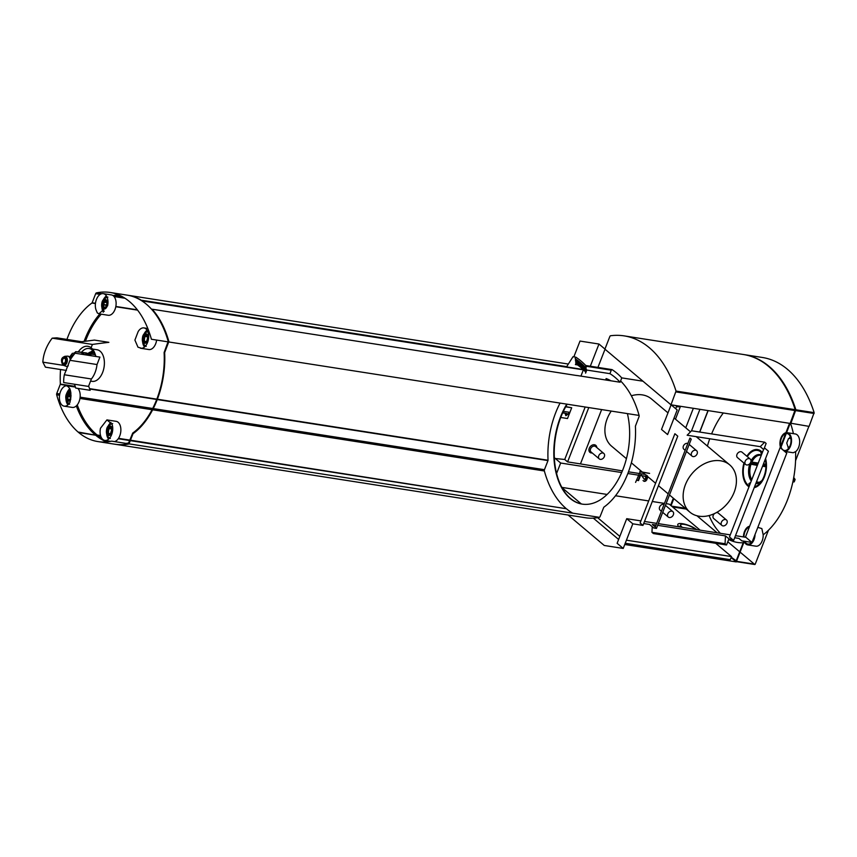 <?xml version="1.0" encoding="UTF-8"?>
<svg xmlns="http://www.w3.org/2000/svg" width="857" height="857" viewBox="0 0 857 857"><rect width="100%" height="100%" fill="white"/><g stroke="black" fill="none" stroke-linecap="round" stroke-linejoin="round"><path stroke-width="1.29" d="M754.214 487.665A19.315 11.644 -81.1 0 0 765.933 460.048A19.315 11.644 -81.1 0 0 765.569 458.538M762.419 452.389A19.315 11.644 -81.1 0 0 746.886 456.245M743.94 463.048A19.315 11.644 -81.1 0 0 747.85 485.962A19.315 11.644 -81.1 0 0 749.007 486.787M790.486 423.251A75.555 45.528 98.9 0 1 793.4 433.663M723.297 412.978A75.555 45.528 -81.1 0 0 711.61 433.91M709.746 438.763A75.555 45.528 -81.1 0 0 707.411 446.09M744.776 542.631A75.555 45.528 98.9 0 1 743.758 542.717M743.244 542.749A75.555 45.528 98.9 0 1 728.675 539.492M720.416 533.322A75.555 45.528 98.9 0 1 709.103 515.55M784.648 451.414L793.175 452.742L795.585 451.682A75.555 45.528 98.9 0 1 795.564 460.67A75.555 45.528 -81.1 0 1 768.45 530.237A75.555 45.528 98.9 0 1 763.18 534.811L761.852 528.576L757.824 527.366M758.37 483.102L756.131 482.748M750.121 483.948L748.793 483.734L750.711 482.427M759.805 482.427L756.452 481.902M748.793 483.734A17.344 10.455 -81.1 0 0 749.425 484.334A17.344 10.455 -81.1 0 0 749.843 484.655M792.875 481.859L793.614 481.977A17.344 10.455 -81.1 0 0 794.514 479.674L795.071 479.427A51.495 14.108 21.3 0 0 793.721 477.563M794.514 479.674L795.071 479.427A16.412 9.888 -81.1 0 1 794.985 479.663M793.186 480.338A51.495 14.108 -158.7 0 1 793.903 481.323M761.616 454.456L760.877 452.742A17.344 10.455 -81.1 0 1 761.948 453.61M765.954 465.64L762.976 465.169M757.759 464.355L750.229 463.176M765.944 466.744L762.569 466.219M757.352 465.405L749.543 463.948M765.922 464.29L763.469 463.905M758.252 463.091L751.857 462.094A14.162 8.538 -81.1 0 1 760.737 455.271L761.252 455.388M89.203 353.77A12.33 7.434 -81.1 0 1 90.349 353.159L90.103 352.184L92.62 351.113A14.858 8.956 -81.1 0 0 92.513 351.156A14.858 8.956 -81.1 0 0 89.964 352.859M94.881 353.587A12.33 7.434 -81.1 0 0 93.081 352.848L93.809 351.713M93.081 352.848L93.263 351.884A13.316 8.024 -81.1 0 1 94.109 352.163M93.338 351.863L92.62 351.113M93.295 351.22A14.858 8.956 -81.1 0 0 89.771 353.855M92.813 352.548A13.733 8.281 -81.1 0 0 90.788 354.016M92.92 352.773A13.733 8.281 -81.1 0 0 91.196 354.08M147.597 340.968L143.976 342.018L144.03 341.215L145.497 341.44M146.868 342.179L143.976 342.018M148.282 337.701L147.597 337.594L146.826 340.85M147.275 336.812L144.265 336.34L144.297 335.398L145.101 335.494L144.297 335.398M146.901 335.43L147.597 337.594M106.193 307.909L103.29 307.749L103.343 306.935L104.822 307.17M107.596 303.432L106.921 303.324L105.668 307.449M106.6 302.532L103.59 302.06L103.622 301.128L104.425 301.225L103.622 301.128M106.225 301.161L106.921 303.324M105.636 301.064L104.425 301.225L105.989 300.828M69.738 399.598L70.992 396.962M70.263 400.058L67.371 399.898L67.424 399.083L68.892 399.319M69.899 399.383L67.371 399.898M70.681 394.681L67.66 394.22L67.703 393.277L68.496 393.374L67.703 393.277M70.295 393.309L71.024 395.473M110.939 434.328L108.046 434.167L108.1 433.363L109.567 433.588M112.353 429.85L111.667 429.743L110.414 433.867M111.356 428.961L108.336 428.489L108.378 427.547L109.171 427.643L108.378 427.547M110.971 427.579L111.667 429.743M141.619 348.306L137.988 347.203L134.903 340.09L138.159 331.584A10.305 6.213 98.9 0 1 143.933 327.91A10.305 6.213 98.9 0 1 148.572 338.333A10.305 6.213 98.9 0 1 141.619 348.306M107.596 305.831L98.994 313.823L97.312 312.934L96.038 309.902A10.305 6.213 98.9 0 1 96.712 298.793A10.305 6.213 98.9 0 1 103.258 293.64A10.305 6.213 98.9 0 1 107.596 305.831M91.056 347.696A273.769 205.198 -49.9 0 1 92.46 344.45A273.769 37.644 2.9 0 1 108.871 342.339L94.441 340.09L81.672 341.718L56.851 337.851L52.202 338.161L92.46 344.45M74.495 384.236L75.737 388.06L90.167 390.31A273.769 167.554 -135.4 0 1 88.646 386.057M66.46 385.757C70.777 387.535 71.934 393.106 69.92 402.479A10.305 6.213 98.9 0 1 64.146 406.154A10.305 6.213 98.9 0 1 62.143 405.2A10.305 6.213 98.9 0 1 59.808 393.952A10.305 6.213 98.9 0 1 66.46 385.757L75.405 387.053M100.483 428.232L106.921 419.898L112.042 424.172A10.305 6.213 98.9 0 1 111.367 435.27A10.305 6.213 98.9 0 1 104.822 440.423A10.305 6.213 98.9 0 1 102.819 439.47A10.305 6.213 98.9 0 1 100.483 428.232M66.396 370.438L45.421 367.16L42.85 362.147A37.783 28.313 -49.9 0 1 52.202 338.161M42.85 362.147L63.772 365.414M64.329 374.755L69.953 360.315A37.783 28.313 130.1 0 1 75.105 353.223L99.926 357.101L97.023 364.546A19.743 11.902 98.9 0 1 91.399 378.976L88.496 386.421L63.675 382.543A37.783 28.313 130.1 0 1 64.329 374.755L91.399 378.976M69.953 360.315L97.023 364.546M576.847 375.548L576.772 375.473A99.594 60.022 98.9 0 1 576.847 375.548L152.118 309.206A99.594 60.022 98.9 0 1 169.011 342.007L639.097 415.431A1.371 0.825 98.9 0 1 639.011 416.727L635.401 426.165A71.26 42.946 98.9 0 1 603.799 507.226L600.082 516.567A1.371 0.825 98.9 0 1 599.364 517.328A99.594 60.022 98.9 0 1 585.652 517.767L115.566 444.333A99.594 60.022 98.9 0 1 115.234 444.28M620.607 380.947A99.594 60.022 98.9 0 1 639.097 415.431M127.372 295.172A99.594 60.022 98.9 0 1 127.714 295.226A99.594 60.022 98.9 0 1 141.791 300.507L566.884 366.689L142.08 300.325M583.114 369.485L566.606 366.903A99.594 60.022 98.9 0 0 566.52 366.85L141.791 300.507M609.927 373.663L611.287 370.181A1.028 0.621 98.9 0 1 612.123 369.667A103.547 62.4 98.9 0 1 621.336 377.434A1.028 0.621 98.9 0 1 621.454 378.751L620.104 382.233A99.594 60.022 98.9 0 0 609.927 373.663L586.006 369.935M620.104 382.233L576.857 375.484M582.417 504.152A61.65 37.151 98.9 0 1 555.207 466.497A61.65 37.151 98.9 0 1 567.184 404.204M590.312 366.218L598.968 344.032L580.007 341.075L573.847 356.866M568.116 515.025L604.26 545.47L623.21 548.437L617.126 543.306L626.724 518.689L632.809 523.82L623.21 548.437M606.499 378.708L606.199 380.069M627.41 413.61A61.65 37.151 98.9 0 1 622.932 469.507A61.65 37.151 98.9 0 1 582.214 504.12A61.65 37.151 98.9 0 1 554.822 466.583A61.65 37.151 98.9 0 1 566.777 404.14M580.928 376.116L583.371 369.849A1.371 0.825 98.9 0 1 583.413 369.753M572.733 513.172A99.594 60.022 98.9 0 1 566.402 508.747L130.425 440.198M565.759 508.201A99.594 60.022 98.9 0 1 544.356 470.986A1.371 0.825 98.9 0 1 544.441 469.69L547.987 460.595L157.238 399.555M560.049 403.09A71.26 42.946 98.9 0 0 548.052 460.252L547.987 460.595M605.792 380.005L606.113 378.569A66.46 40.043 98.9 0 1 610.934 380.808M808.879 426.347L795.564 460.67M768.45 530.237L755.188 564.238L736.388 561.603M763.18 534.811A9.448 5.688 98.9 0 1 755.928 546.188L747.797 544.923A9.448 5.688 98.9 0 1 744.23 541.517M754.299 564.088L740.094 552.122M739.709 551.801L727.797 541.763M717.17 532.818L696.945 515.764M585.181 407.011L564.731 459.481L554.372 458.409M560.735 417.466L567.505 418.527L571.705 407.761L565.791 406.593M561.988 487.654L581.325 503.937M597.608 517.66L619.825 536.386M700.115 530.151L669.253 504.152L666.103 503.659M664.464 503.402L652.284 501.495M648.695 500.938L615.508 495.753M607.131 494.446L561.838 487.376M715.713 543.295L731.492 556.589L626.424 540.178M679.14 526.873A11.162 3.053 -158.7 0 1 677.791 524.42A11.162 3.053 -158.7 0 1 682.536 523.713A11.162 3.053 -158.7 0 1 696.72 529.615M622.386 470.879L580.457 463.905L601.635 409.582M580.457 463.905L567.591 461.902L564.731 459.481M588.78 407.568L567.591 461.902M639.772 471.607L649.595 473.385L640.125 471.907L635.573 482.384L640.125 471.907M677.758 436.159L642.964 525.405L640.093 522.984L674.888 433.738L677.758 436.159M677.201 409.957L667.603 434.574L661.518 429.443L671.117 404.825L677.201 409.957M632.809 523.82L642.964 525.405M643.693 523.541L649.574 524.463L653.741 527.976L656.451 528.405L655.144 527.301L689.949 438.056L691.245 439.159L656.451 528.405M698.98 516.193A30.906 23.171 130.1 0 0 731.31 498.078A30.906 23.171 130.1 0 0 729.693 464.858A30.906 23.171 130.1 0 0 692.06 473.567A30.906 23.171 130.1 0 0 689.864 512.132A30.906 23.171 130.1 0 0 698.98 516.193M766.137 443.433L763.737 449.582L760.255 446.658L687.143 435.238L691.556 430.771L764.658 442.191L766.137 443.433M764.412 447.836L768.418 451.211L733.624 540.456L728.943 538.828L726.543 544.988L653.43 533.568L651.952 532.326L652.241 526.712M733.624 540.456L729.457 536.943L763.566 449.443M734.685 537.757L738.938 538.421L741.798 540.842L751.953 542.427L745.869 537.296L735.488 535.679M790.154 423.347L780.663 448.05L786.747 453.182L751.953 542.427M670.967 505.598L673.72 498.538M697.448 437.681L697.748 436.899M699.644 432.035L708.011 410.589M743.855 541.163L736.206 560.789L731.246 557.221M789.554 423.326L745.397 537.221M670.581 505.276L673.334 498.217M699.912 409.325L691.545 430.782M744.337 541.238L736.27 561.913L731.117 557.575M693.345 408.296L685.739 427.825M675.466 419.169L680.49 406.293M604.946 349.067L598.968 344.032M731.492 556.589L730.293 559.675L625.224 543.263M618.625 539.46L593.323 518.142M736.27 561.913L624.742 544.495M556.589 473.45L560.66 463.026L554.575 457.895M647.303 476.556L641.797 475.699M641.647 475.667L638.829 475.228M638.39 475.164L627.838 473.514M621.679 472.55L560.66 463.026M645.107 474.424L639.483 473.546M639.043 473.471L628.481 471.821M730.271 534.864L658.315 523.627M656.687 523.37L644.496 521.463M640.907 520.906L626.724 518.689M728.943 538.828L725.461 535.904L657.662 525.309M656.023 525.052L652.348 524.484L655.284 526.959M597.929 367.417L605.021 349.228M642.964 381.204L621.539 377.851M760.255 446.658L764.658 442.191M596.793 447.536A4.574 3.428 130.1 0 0 593.29 444.783A4.574 3.428 130.1 0 0 589.048 448.929A4.574 3.428 130.1 0 0 591.255 452.957A4.574 3.428 130.1 0 0 592.219 452.967M667.978 412.86L651.459 398.944A30.906 23.171 130.1 0 0 631.352 395.773M611.234 411.081A30.906 23.171 130.1 0 0 611.63 446.218L626.424 458.677M675.734 408.714L676.655 406.357M726.543 544.988L725.065 543.745L725.461 535.904M725.065 543.745L651.952 532.326M678.84 526.594A11.162 3.053 -158.7 0 1 679.944 526.627M695.466 529.422A8.356 2.292 21.3 0 0 684.165 524.388A8.356 2.292 21.3 0 0 680.608 524.913A8.356 2.292 21.3 0 0 682.408 527.387M646.746 475.367A2.571 1.928 130.1 0 1 647.11 477.66L646.467 479.309A2.228 1.671 130.1 0 1 643.275 480.745A2.228 1.671 130.1 0 1 643.061 480.509L643.403 480.809A2.228 1.671 130.1 0 0 643.618 481.034A2.228 1.671 130.1 0 0 646.821 479.599L647.463 477.949A2.571 1.928 130.1 0 0 647.089 475.656A2.571 1.928 130.1 0 0 646.328 475.324L645.985 475.024A2.571 1.928 130.1 0 1 646.746 475.367L647.089 475.656M636.912 480.145L638.519 480.627L640.061 476.653M638.165 480.338L639.718 476.353M636.89 480.188L638.519 480.627M644.218 479.117A0.857 0.643 130.1 0 1 644.036 478.967L640.918 474.478L644.378 479.267A0.857 0.643 130.1 0 0 645.696 478.795L645.342 478.506A0.857 0.643 130.1 0 1 644.303 479.159M645.642 477.756A1.2 0.9 130.1 0 0 645.107 476.524L645.46 476.824A1.2 0.9 130.1 0 1 645.985 478.045L645.642 477.756M571.705 407.761L565.663 406.818M562.642 412.87L566.713 413.502L565.331 414.445L565.866 415.688L568.63 413.802L569.23 412.271L563.349 411.349M568.63 413.802L568.791 412.196M565.695 415.27L568.287 413.513M566.713 413.502L562.749 412.646M671.074 505.684L673.827 498.624M697.555 437.777L697.887 436.92M699.783 432.057L708.139 410.61M735.938 561.078L731.278 557.157M786.672 432.646A9.448 5.688 98.9 0 1 787.197 432.689L795.317 433.963A9.448 5.688 98.9 0 1 797.16 434.831A9.448 5.688 98.9 0 1 799.602 443.208A9.448 5.688 98.9 0 1 795.585 451.682M744.379 463.412A18.458 11.12 -81.1 0 0 748.15 485.191A18.458 11.12 -81.1 0 0 749.307 486.005M754.567 486.744A18.458 11.12 -81.1 0 0 761.037 481.902A18.458 11.12 -81.1 0 0 765.205 459.459M762.119 453.16A18.458 11.12 -81.1 0 0 747.336 456.62M726.479 519.995A3.546 2.657 130.1 0 0 722.151 521.002A3.546 2.657 130.1 0 0 721.905 525.427A3.546 2.657 130.1 0 0 722.954 525.898A3.546 2.657 130.1 0 0 726.661 523.809A3.546 2.657 130.1 0 0 726.479 519.995L718.305 513.107A3.546 2.657 130.1 0 0 716.238 512.69M714.556 513.547A3.546 2.657 130.1 0 0 713.731 518.539L721.905 525.427M664.089 504.387A3.546 2.657 130.1 0 0 660.083 506.101A3.546 2.657 130.1 0 0 660.115 510.161L661.411 511.254M669.338 517.521A3.546 2.657 130.1 0 0 673.045 515.443A3.546 2.657 130.1 0 0 672.863 511.629A3.546 2.657 130.1 0 0 668.535 512.625A3.546 2.657 130.1 0 0 668.289 517.05A3.546 2.657 130.1 0 0 669.338 517.521M750.229 459.063L742.055 452.185A3.546 2.657 130.1 0 0 737.738 453.182A3.546 2.657 130.1 0 0 737.481 457.606L745.654 464.494A3.546 2.657 130.1 0 0 746.704 464.965A3.546 2.657 130.1 0 0 750.421 462.887A3.546 2.657 130.1 0 0 750.229 459.063A3.546 2.657 130.1 0 0 745.911 460.07A3.546 2.657 130.1 0 0 745.654 464.494M687.839 443.455A3.546 2.657 130.1 0 0 683.843 445.179A3.546 2.657 130.1 0 0 683.875 449.239L685.161 450.321M693.088 456.588A3.546 2.657 130.1 0 0 696.805 454.51A3.546 2.657 130.1 0 0 696.612 450.696A3.546 2.657 130.1 0 0 692.295 451.693A3.546 2.657 130.1 0 0 692.038 456.117A3.546 2.657 130.1 0 0 693.088 456.588M603.831 453.471L595.658 446.583A3.546 2.657 130.1 0 0 591.341 447.579A3.546 2.657 130.1 0 0 591.084 452.014L599.257 458.891A3.546 2.657 130.1 0 0 600.307 459.363A3.546 2.657 130.1 0 0 604.024 457.284A3.546 2.657 130.1 0 0 603.831 453.471A3.546 2.657 130.1 0 0 599.514 454.467A3.546 2.657 130.1 0 0 599.257 458.891M676.077 405.597A3.546 2.657 130.1 0 0 676.634 406.336A3.546 2.657 130.1 0 0 677.683 406.807A3.546 2.657 130.1 0 0 679.987 406.207M576.225 362.479L575.411 364.579A1.028 0.621 98.9 0 1 576.247 364.064A103.547 62.4 98.9 0 1 585.46 371.831A1.028 0.621 98.9 0 1 585.577 373.149L586.52 370.738A110.414 66.535 98.9 0 0 585.931 370.117M576.043 360.818L575.561 362.05A110.414 66.535 98.9 0 1 585.727 370.62L586.338 369.078A112.128 67.574 98.9 0 0 585.749 368.456M575.861 359.147L575.379 360.379A112.128 67.574 98.9 0 1 585.545 368.949L586.156 367.407A113.852 68.614 98.9 0 0 585.556 366.785M575.197 358.719A113.852 68.614 98.9 0 1 585.363 367.289L585.974 365.735A115.566 69.642 98.9 0 0 575.797 357.165L575.197 358.719M566.702 366.646L572.99 356.726L575.797 357.165M599.364 517.328L129.278 443.905A99.594 60.022 98.9 0 1 115.566 444.333M129.878 440.112L118.523 438.345M100.537 435.538L97.173 435.013M84.682 341.332A70.403 42.432 98.9 0 1 100.558 314.08M85.432 341.236A70.403 42.432 98.9 0 1 101.233 314.187M167.693 341.793A98.737 59.508 98.9 0 1 167.843 342.339L164.105 352.548A70.403 42.432 98.9 0 1 132.717 433.053L128.614 442.951A98.737 59.508 98.9 0 1 126.097 443.401M108.443 441.709A98.737 59.508 98.9 0 1 105.55 440.53M102.133 438.784A98.737 59.508 98.9 0 1 76.798 405.436M108.732 441.666A98.737 59.508 98.9 0 1 106.225 440.637M101.726 438.248A98.737 59.508 98.9 0 1 77.248 404.911M113.842 296.286A98.737 59.508 98.9 0 1 120.13 295.558M114.024 296.501A98.737 59.508 98.9 0 1 120.387 295.676M166.622 336.319A98.737 59.508 98.9 0 1 168.518 342.446L168.39 342.425M113.113 295.644A1.371 0.825 98.9 0 1 113.328 295.558A99.594 60.022 98.9 0 1 118.416 294.808M95.47 303.292L92.138 302.767L95.684 293.672A1.371 0.825 98.9 0 1 96.402 292.912A99.594 60.022 98.9 0 1 110.114 292.473L127.04 295.119A99.594 60.022 98.9 0 1 168.326 341.9A1.371 0.825 98.9 0 1 168.24 343.196L164.64 352.634A71.26 42.946 98.9 0 1 133.039 433.696L129.321 443.026A1.371 0.825 98.9 0 1 128.604 443.797A99.594 60.022 98.9 0 1 114.892 444.226L97.966 441.591A99.594 60.022 98.9 0 1 78.715 432.571L78.373 432.282A99.594 60.022 98.9 0 1 56.669 394.809A1.371 0.825 98.9 0 1 56.755 393.513L60.365 384.075A71.26 42.946 98.9 0 1 60.547 369.528M106.589 441.901A99.594 60.022 98.9 0 1 95.641 435.217L78.662 432.121M94.998 434.67A99.594 60.022 98.9 0 1 76.316 405.918M84.082 341.418A71.26 42.946 98.9 0 1 99.808 313.962M104.758 308.97A71.26 42.946 98.9 0 1 105.668 308.166M128.604 443.797L111.678 441.151A99.594 60.022 98.9 0 1 97.966 441.591M110.114 292.473A99.594 60.022 98.9 0 1 151.41 339.254L168.326 341.9M92.138 302.767L91.967 303.014A71.26 42.946 98.9 0 0 66.921 339.415M95.716 356.448A17.997 10.841 -81.1 0 0 94.998 353.684A17.997 10.841 -81.1 0 0 78.405 351.734M110.574 433.653L108.046 434.167M107.714 435.013A4.81 2.892 -81.1 0 0 112.342 430.332A4.81 2.892 -81.1 0 0 108.121 426.775A4.81 2.892 -81.1 0 0 107.714 435.013M109.428 425.993A7.724 4.66 -81.1 0 0 108.646 427.429M108.282 428.361A7.724 4.66 -81.1 0 0 107.982 435.206M110.146 425.961A9.877 5.945 -81.1 0 0 109.45 427.536M109.096 428.607A9.877 5.945 -81.1 0 0 108.464 433.417M108.518 434.295A9.877 5.945 -81.1 0 0 108.657 435.463M114.549 441.601A10.305 6.213 -81.1 0 0 120.826 431.157A10.305 6.213 -81.1 0 0 116.124 421.333L106.921 419.898M105.829 307.235L103.29 307.749M102.969 308.595A4.81 2.892 -81.1 0 0 107.596 303.914A4.81 2.892 -81.1 0 0 103.376 300.357A4.81 2.892 -81.1 0 0 102.969 308.595M104.672 299.564A7.724 4.66 -81.1 0 0 103.901 301.011M103.536 301.943A7.724 4.66 -81.1 0 0 103.236 308.788M105.4 299.543A9.877 5.945 -81.1 0 0 104.704 301.118M104.35 302.189A9.877 5.945 -81.1 0 0 103.718 306.999M103.761 307.867A9.877 5.945 -81.1 0 0 103.911 309.034M98.994 313.833L108.196 315.269A10.305 6.213 -81.1 0 0 115.92 306.045A10.305 6.213 -81.1 0 0 111.378 294.915L103.258 293.64M70.842 392.624A4.81 2.892 -81.1 0 0 66.46 393.963A4.81 2.892 -81.1 0 0 67.039 400.744A4.81 2.892 -81.1 0 0 70.713 399.405M68.753 391.713A7.724 4.66 -81.1 0 0 67.971 393.159M67.607 394.091A7.724 4.66 -81.1 0 0 67.307 400.937M69.471 391.692A9.877 5.945 -81.1 0 0 68.774 393.267M68.421 394.338A9.877 5.945 -81.1 0 0 67.789 399.148M67.842 400.015A9.877 5.945 -81.1 0 0 67.982 401.183M64.146 406.154L72.277 407.418A10.305 6.213 -81.1 0 0 79.519 400.348A10.305 6.213 -81.1 0 0 77.869 388.392M143.644 342.864A4.81 2.892 -81.1 0 0 148.272 338.183A4.81 2.892 -81.1 0 0 144.051 334.626A4.81 2.892 -81.1 0 0 143.644 342.864M145.347 333.844A7.724 4.66 -81.1 0 0 144.576 335.28M144.212 336.212A7.724 4.66 -81.1 0 0 143.912 343.057M146.076 333.812A9.877 5.945 -81.1 0 0 145.379 335.387M145.026 336.458A9.877 5.945 -81.1 0 0 144.394 341.268M144.437 342.136A9.877 5.945 -81.1 0 0 144.587 343.314M140.505 348.231L148.872 349.538A10.305 6.213 -81.1 0 0 156.638 340.068M90.563 381.119L92.095 381.354A15.994 9.641 -81.1 0 0 104.083 367.042A15.994 9.641 -81.1 0 0 97.034 349.742L92.46 349.035M92.856 350.556A15.994 9.641 -81.1 0 0 91.121 351.756M95.877 356.469A15.994 9.641 -81.1 0 0 95.47 355.077L94.998 353.684M95.223 354.412A15.994 9.641 -81.1 0 0 89.128 348.51A15.994 9.641 -81.1 0 0 81.554 352.227M89.471 355.473A11.162 6.727 -81.1 0 0 86 352.913L75.577 351.713M84.961 352.891A11.162 6.727 -81.1 0 0 82.101 354.123M72.856 356.019L71.538 355.805M81.651 354.059L82.54 352.623L77.998 351.916M81.351 354.198A11.162 6.727 -81.1 0 0 81.211 353.984L87.307 354.937A11.162 6.727 98.9 0 0 84.779 352.816L78.694 351.863A11.162 6.727 -81.1 0 0 77.869 351.649M73.434 353.33L76.444 351.67M72.149 356.983A5.153 3.107 -81.1 0 0 71.056 357.53M66.418 366.368A5.153 3.107 -81.1 0 0 66.557 366.389A5.153 3.107 -81.1 0 0 68.142 365.982M70.456 359.501A5.153 3.107 -81.1 0 0 68.142 356.212A5.153 3.107 -81.1 0 0 68.003 356.191M65.507 357.669A5.153 3.107 -81.1 0 0 65.089 358.344M64.296 363.432A5.153 3.107 -81.1 0 0 64.489 364.204M62.925 364.964A4.585 2.764 -81.1 0 0 63.461 365.286L65.882 366.239A5.153 3.107 -81.1 0 0 66.278 366.346A5.153 3.107 -81.1 0 0 68.271 365.628M70.22 359.876A5.153 3.107 -81.1 0 0 67.874 356.169A5.153 3.107 -81.1 0 0 67.457 356.148L64.864 356.319C63.182 357.187 59.615 358.237 62.786 364.878L63.461 365.286A4.585 2.764 -81.1 0 0 67.253 361.29A4.585 2.764 -81.1 0 0 64.864 356.319M65.336 357.487A5.153 3.107 -81.1 0 0 64.821 358.301M64.029 363.389A5.153 3.107 -81.1 0 0 64.275 364.321M63.064 363.079A2.571 1.553 -81.1 0 0 63.568 363.314A2.571 1.553 -81.1 0 0 65.496 361.011A2.571 1.553 -81.1 0 0 64.361 358.226A2.571 1.553 -81.1 0 0 62.518 360.09A2.571 1.553 -81.1 0 0 63.064 363.079M754.406 536.139A8.581 5.174 98.9 0 1 752.178 541.838M751.728 542.385A8.581 5.174 98.9 0 1 747.936 544.077A8.581 5.174 98.9 0 1 744.829 541.313M743.972 537.007A8.581 5.174 98.9 0 1 749.318 527.162M755.06 534.457A9.448 5.688 98.9 0 1 747.797 544.923M743.447 536.921A9.448 5.688 98.9 0 1 749.671 526.252M786.34 433.513A8.581 5.174 98.9 0 1 787.058 433.535A8.581 5.174 98.9 0 1 788.74 434.328A8.581 5.174 98.9 0 1 790.54 444.29A8.581 5.174 98.9 0 1 784.412 450.503A8.581 5.174 98.9 0 1 781.048 447.086M780.823 446.358A8.581 5.174 98.9 0 1 785.794 433.599M787.197 432.689A9.448 5.688 98.9 0 1 789.04 433.556A9.448 5.688 98.9 0 1 791.097 444.237A9.448 5.688 98.9 0 1 784.626 451.393M780.47 447.268A9.448 5.688 98.9 0 1 786.148 432.689M789.522 446.915L788.065 447.097L786.758 443.048L788.494 438.602L790.797 438.313M788.065 447.097L789.318 447.29M609.938 336.255L610.409 335.773A128.786 77.612 98.9 0 1 624.228 335.89A128.786 77.612 98.9 0 1 676.044 391.071L670.977 404.804L604.913 349.142L609.938 336.255M624.228 335.89L743.373 354.498A128.786 77.612 98.9 0 1 795.2 409.678L790.133 423.412L670.977 404.804M743.715 354.552A128.786 77.612 98.9 0 1 744.047 354.605L762.334 357.465A128.786 77.612 98.9 0 1 814.15 412.646L809.083 426.379L790.368 423.154L795.307 409.742A128.786 77.612 98.9 0 0 791.075 398.559M744.047 354.605A128.786 77.612 98.9 0 1 795.874 409.785L790.807 423.519M90.103 352.184A13.316 8.024 -81.1 0 0 90.006 352.227A13.316 8.024 -81.1 0 0 87.917 353.566L92.513 351.156M140.634 299.821L139.959 299.714M123.033 297.068L116.509 296.051M671.599 506.133L685.268 508.265M736.506 561.314L755.188 564.238M672.574 506.948L686.243 509.079M575.411 364.579L577.5 364.911M585.792 366.196L611.287 370.181M548.052 460.252L157.367 399.223M156.82 399.148L89.556 388.639M155.181 312.891L154.506 312.784M137.581 310.138L115.802 306.731M154.946 312.58L154.271 312.473M137.345 309.827L115.856 306.474M583.371 369.849L141.898 300.893M124.972 298.247L114.067 296.543M566.402 508.747L130.264 440.627M129.718 440.541L118.245 438.741M100.676 435.999L97.88 435.56M544.356 470.986L152.642 409.796M152.053 409.71L79.958 398.441M544.441 469.69L153.264 408.585M152.685 408.489L80.129 397.166M156.692 399.469L89.696 389.003M585.792 365.553L612.123 369.667M100.194 294.38L95.684 293.672M101.651 293.726L96.402 292.912M106.739 305.049L103.847 304.599M106.643 305.306L103.815 304.867M95.438 303.56L91.967 303.014M75.32 386.764L60.301 384.418M75.202 386.389L60.365 384.075M71.024 395.741L68.174 395.291M59.797 393.984L56.755 393.513M70.885 397.027L67.949 396.566M59.572 395.259L56.669 394.809M95.641 435.217L78.715 432.571M111.014 422.608A9.363 5.635 -81.1 0 0 107.811 426.754M106.675 433.985A9.363 5.635 -81.1 0 0 108.646 439.116M110.928 422.501A9.877 5.945 -81.1 0 0 108.014 426.465M106.782 434.328A9.877 5.945 -81.1 0 0 107.275 436.749M106.493 296.051A9.363 5.635 -81.1 0 0 103.065 300.336M101.929 307.567A9.363 5.635 -81.1 0 0 103.386 312.044M106.407 295.911A9.877 5.945 -81.1 0 0 103.269 300.036M102.037 307.909A9.877 5.945 -81.1 0 0 102.529 310.33M69.846 388.692A9.363 5.635 -81.1 0 0 67.135 392.485M66 399.716A9.363 5.635 -81.1 0 0 67.971 404.847M69.813 388.596A9.877 5.945 -81.1 0 0 67.339 392.185M66.107 400.058A9.877 5.945 -81.1 0 0 66.6 402.479M147.168 330.32A9.363 5.635 -81.1 0 0 143.74 334.605M142.605 341.836A9.363 5.635 -81.1 0 0 144.576 346.967M147.083 330.181A9.877 5.945 -81.1 0 0 143.944 334.305M142.712 342.179A9.877 5.945 -81.1 0 0 143.205 344.6M111.678 433.117L110.907 432.999M112.224 431.328L111.592 431.232M112.149 428.286L111.142 428.125M110.296 427.814L109.171 427.643M70.799 398.816L70.231 398.73M69.621 393.545L68.496 393.374M106.921 306.699L106.15 306.581M107.479 304.91L106.846 304.803M107.404 301.857L106.397 301.707M105.55 301.396L104.425 301.225M148.154 339.179L147.522 339.083M148.079 336.137L147.072 335.976M146.226 335.665L145.101 335.494M91.271 355.751A10.82 6.524 -81.1 0 0 88.11 353.598A10.82 6.524 -81.1 0 0 87.639 353.545L95.309 354.723M90.242 355.591A10.305 6.213 -81.1 0 0 88.582 354.327M73.959 354.594A7.724 4.66 -81.1 0 0 70.274 357.412M62.293 358.687A4.585 2.764 -81.1 0 0 61.736 362.243M62.657 364.118A3.739 2.25 -81.1 0 0 66.257 360.476A3.739 2.25 -81.1 0 0 62.979 357.723A3.739 2.25 -81.1 0 0 62.657 364.118M755.96 483.187A14.162 8.538 -81.1 0 0 756.367 483.262L758.156 483.155L761.894 480.638M761.37 455.088A14.665 8.838 -81.1 0 0 751.011 460.98M755.767 483.659A14.665 8.838 -81.1 0 0 761.894 480.648M749.746 464.033A14.665 8.838 -81.1 0 0 751.268 480.991M750.957 464.408A14.162 8.538 -81.1 0 0 751.76 479.716M788.461 448.522A8.581 5.174 98.9 0 1 787.979 446.818M789.136 438.527A8.581 5.174 98.9 0 1 790.315 436.663M795.2 409.678L676.044 391.071M795.264 410.599L676.002 391.917M814.15 412.646L795.874 409.785M814.107 413.492L795.832 410.632M93.059 352.838L94.913 353.662M568.255 364.043L127.714 295.226M631.363 462.844L642.225 471.993M642.568 472.282L647.249 476.235M647.603 476.524L655.584 483.252M658.455 485.673L668.181 493.868M669.488 494.971L689.864 512.132M674.073 417.991L690.506 431.832M696.216 436.652L729.693 464.858M680.608 524.913L679.805 526.98M736.377 561.635L754.846 564.527M662.707 512.357L668.289 517.05M665.439 505.362L672.863 511.629M686.468 451.425L692.038 456.117M689.189 444.44L696.612 450.696M675.68 405.543L676.634 406.336M585.749 365.51L611.973 369.603M110.317 438.527L109 437.659C106.761 435.635 105.968 432.924 106.611 429.518C106.9 426.647 108.914 424.654 112.653 423.54M110.874 422.426L107.446 427.343M106.514 433.31L108.453 439.277M110.724 441.344L104.822 440.423M107.907 297.122C104.168 298.236 102.154 300.229 101.865 303.099C101.222 306.506 102.015 309.216 104.254 311.241M106.364 295.836L102.701 300.925M101.769 306.892L103.226 312.184M69.642 404.258L66.514 401.044L65.935 395.248L67.317 392.217L70.242 389.796M69.76 388.489L66.771 393.074M65.839 399.041L67.778 405.007M146.247 346.378L144.929 345.51C142.69 343.486 141.898 340.775 142.541 337.369C142.83 334.498 144.844 332.505 148.582 331.391M147.04 330.106L143.376 335.194M142.444 341.161L144.383 347.128M147.811 328.52L143.933 327.91M110.671 434.628L108.207 434.242M111.078 434.156L110.157 434.006M111.806 427.364L110.607 427.182M111.164 428.221L109.857 428.018M110.36 427.675L108.764 427.429M69.995 400.358L67.532 399.973M70.403 399.876L69.481 399.737M70.895 393.052L69.931 392.902M70.488 393.952L69.181 393.749M69.685 393.406L68.089 393.159M105.925 308.209L103.461 307.824M106.322 307.727L105.411 307.588M107.061 300.946L105.861 300.753M106.418 301.803L105.111 301.6M105.604 301.257L104.018 301.011M146.601 342.479L144.137 342.093M146.997 341.997L146.086 341.857M147.736 335.216L146.536 335.023M147.093 336.073L145.786 335.869M146.279 335.526L144.694 335.28M72.427 353.255L69.331 357.433M71.688 357.637L69.706 357.326M65.968 358.483L64.361 358.226M65.175 363.572L63.568 363.314M794.203 481.891L795.103 479.577"/></g></svg>
